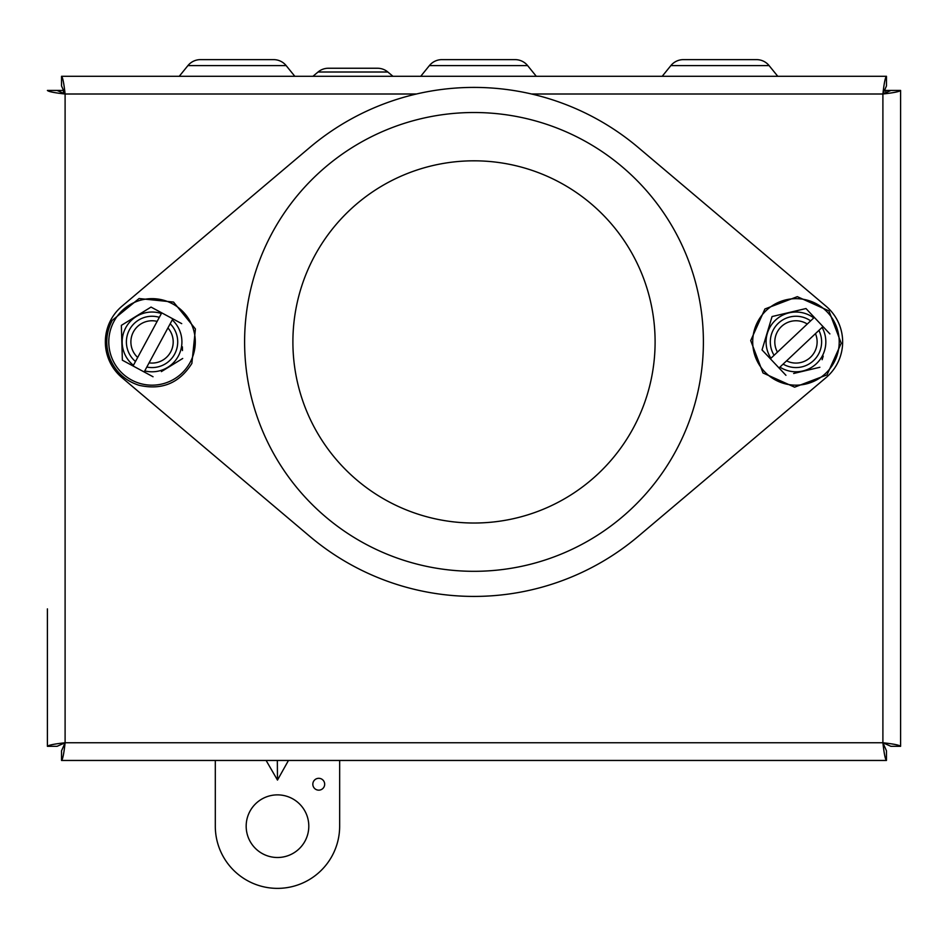 <?xml version="1.0" encoding="UTF-8"?>
<svg xmlns="http://www.w3.org/2000/svg" width="948" height="948" viewBox="0 0 948 948"><rect width="100%" height="100%" fill="white"/><g stroke="black" fill="none" stroke-linecap="round" stroke-linejoin="round"><path stroke-width="1.42" d="M328.387 68.244A16.092 16.092 0 0 0 318.042 72.012L387.839 72.012A16.092 16.092 0 0 0 377.494 68.244L328.387 68.244L377.494 68.244A16.092 16.092 0 0 1 387.839 72.012L392.946 76.29M318.042 72.012L312.935 76.29M536.284 76.29L527.621 65.602A16.092 16.092 0 0 0 515.12 59.629L441.898 59.629A16.092 16.092 0 0 0 429.385 65.602L420.734 76.29M777.763 76.29L769.101 65.602A16.092 16.092 0 0 0 756.587 59.629L683.366 59.629A16.092 16.092 0 0 0 670.864 65.602L662.202 76.29M294.816 76.29L286.154 65.602A16.092 16.092 0 0 0 273.64 59.629L200.431 59.629A16.092 16.092 0 0 0 187.917 65.602L179.255 76.29M318.753 778.308A5.925 5.925 0 0 0 312.828 784.233A5.925 5.925 0 0 0 318.753 790.158A5.925 5.925 0 0 0 324.678 784.233A5.925 5.925 0 0 0 318.753 778.308M277.48 794.874A31.308 31.308 0 0 0 246.172 826.182A31.308 31.308 0 0 0 277.48 857.502A31.308 31.308 0 0 0 308.799 826.182A31.308 31.308 0 0 0 277.48 794.874M215.303 760.462L215.303 826.182A62.177 62.177 0 0 0 277.48 888.371A62.177 62.177 0 0 0 339.657 826.182L339.657 760.462M266.115 760.462L277.48 780.074L288.465 760.462M277.48 780.074L277.337 760.462M883.939 90.439L900.6 90.439L900.6 746.325C899.545 745.14 893.644 743.943 882.896 742.758C884.081 753.518 885.266 759.419 886.463 760.462L886.463 750.804L882.896 742.758L882.896 94.006C893.644 92.809 899.545 91.624 900.6 90.439M64.061 90.439L47.4 90.439C48.455 91.624 54.356 92.809 65.104 94.006L65.104 742.758L61.537 750.804L61.537 760.462C62.734 759.419 63.919 753.518 65.104 742.758C54.356 743.943 48.455 745.14 47.4 746.325L47.4 608.865M416.409 94.006L65.104 94.006C63.919 83.246 62.734 77.345 61.537 76.29L61.537 85.96L65.104 94.006L57.058 90.439M61.537 76.29L886.463 76.29C885.266 77.345 884.081 83.246 882.896 94.006L890.942 90.439M886.463 76.29L886.463 85.96L882.896 94.006L531.591 94.006M900.6 746.325L890.942 746.325L882.896 742.758L65.104 742.758L57.058 746.325L47.4 746.325M61.537 760.462L886.463 760.462M474 112.516A229.392 229.392 0 0 1 703.392 341.92A229.392 229.392 0 0 1 474 571.312A229.392 229.392 0 0 1 244.608 341.92A229.392 229.392 0 0 1 474 112.516A229.392 229.392 0 0 0 244.608 341.92A229.392 229.392 0 0 0 474 571.312M309.712 536.295A254.514 254.514 0 0 0 638.288 536.295L826.099 377.577A46.689 46.689 0 0 0 826.099 306.263L638.288 147.532A254.514 254.514 0 0 0 309.712 147.532L121.901 306.263A46.689 46.689 0 0 0 121.901 377.577L309.712 536.295M823.22 356.104L822.141 359.695M762.038 349.931L772.063 316.549L805.978 308.538L822.971 326.562L822.082 327.404A29.886 29.886 0 0 1 779.92 367.125L779.031 367.954L785.939 375.301L762.038 349.931L770.38 358.782L770.937 358.249A29.886 29.886 0 0 1 813.763 317.912L814.32 317.39L805.978 308.538L796.439 310.79M770.38 358.782L777.431 352.135A21.164 21.164 0 0 1 807.269 324.026L810.635 320.862A25.655 25.655 0 0 0 774.078 355.299M810.635 320.862L814.32 317.39M807.269 324.026L777.431 352.135M819.866 367.279L793.654 373.476M797.304 372.611L810.339 369.53M772.063 316.549L769.788 324.133M822.971 326.562L829.879 333.897M822.082 327.404L815.446 333.649A21.164 21.164 0 0 1 786.556 360.868L783.107 364.115A25.655 25.655 0 0 0 818.894 330.402M783.107 364.115L779.92 367.125M786.556 360.868L815.446 333.649M182.372 346.802L182.478 350.559M122.363 360.204L121.368 325.365L151.04 307.081L172.832 318.836L172.263 319.914A29.886 29.886 0 0 1 144.748 370.893L144.167 371.96L153.043 376.759L122.363 360.204L133.064 365.975L133.431 365.3A29.886 29.886 0 0 1 161.373 313.527L161.741 312.852L151.04 307.081L142.686 312.224M141.098 313.196L131.31 319.239M133.064 365.975L137.673 357.455A21.164 21.164 0 0 1 157.143 321.384L159.335 317.319A25.655 25.655 0 0 0 135.481 361.508M159.335 317.319L161.741 312.852M157.143 321.384L137.673 357.455M182.703 358.474L161.385 371.604M162.973 370.632L174.373 363.605M121.368 325.365L121.593 333.281M172.832 318.836L181.708 323.635M172.263 319.914L167.926 327.937A21.164 21.164 0 0 1 149.073 362.871L146.822 367.042A25.655 25.655 0 0 0 170.178 323.766M146.822 367.042L144.748 370.893M149.073 362.871L167.926 327.937M527.621 65.602L429.385 65.602M769.101 65.602L670.864 65.602M286.154 65.602L187.917 65.602M63.492 90.439L63.492 93.544M885.788 93.165L885.788 90.439M474 523.023A181.104 181.104 0 0 0 655.104 341.92A181.104 181.104 0 0 0 474 160.816A181.104 181.104 0 0 0 292.896 341.92A181.104 181.104 0 0 0 474 523.023M766.304 310.434A43.253 43.253 0 0 1 827.45 312.259A43.253 43.253 0 0 1 825.625 373.394A43.253 43.253 0 0 1 764.479 371.58A43.253 43.253 0 0 1 766.304 310.434M113.973 321.372A43.253 43.253 0 0 1 172.583 303.846A43.253 43.253 0 0 1 190.098 362.456A43.253 43.253 0 0 1 131.499 379.982A43.253 43.253 0 0 1 113.973 321.372M827.011 374.875L841.22 343.259L828.919 310.873L797.315 296.665L764.918 308.965L750.709 340.569L763.01 372.967L794.614 387.175L827.011 374.875M191.875 363.416L195.418 328.944L173.543 302.068L139.072 298.537L112.196 320.412C105.88 332.677 105.086 345.285 109.814 358.249C115.395 371.77 125.136 380.788 139.06 385.291C161.824 390.446 179.433 383.158 191.875 363.416"/></g></svg>
